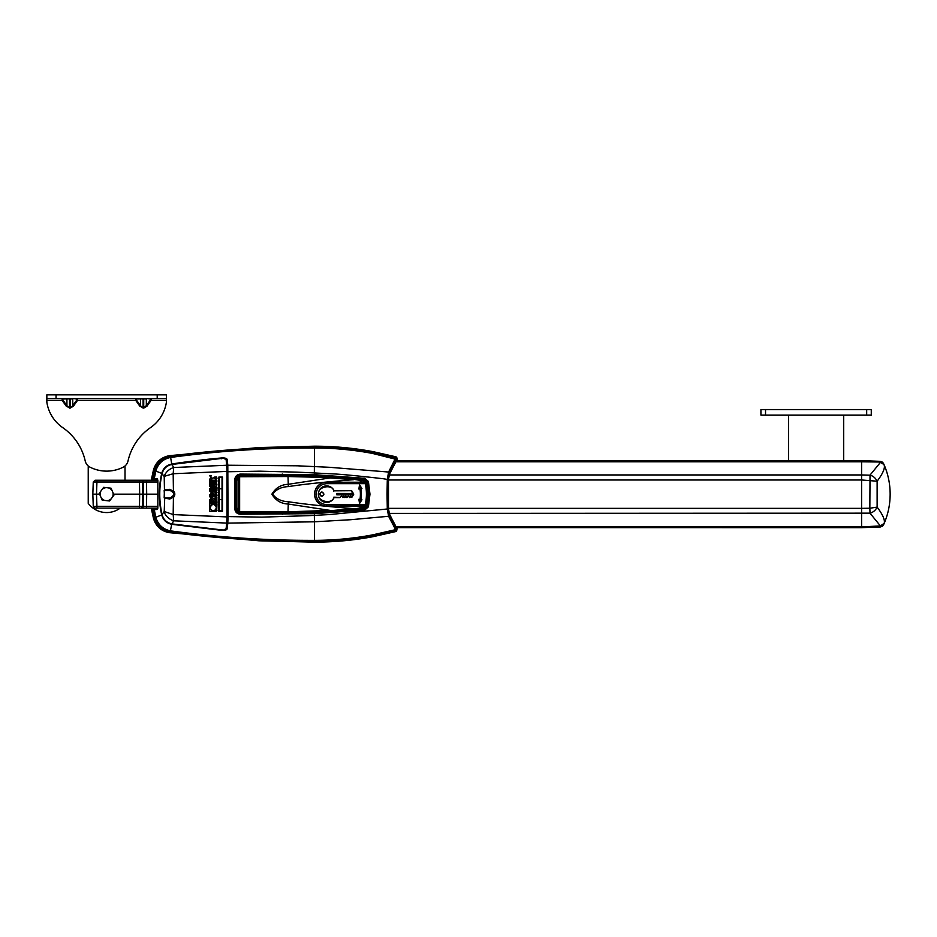 <?xml version="1.0" encoding="UTF-8"?>
<svg xmlns="http://www.w3.org/2000/svg" width="937" height="937" viewBox="0 0 937 937"><rect width="100%" height="100%" fill="white"/><g stroke="black" fill="none" stroke-linecap="round" stroke-linejoin="round"><path stroke-width="1.41" d="M154.277 509.775L157.521 509.365L157.838 507.526L157.838 480.81L157.521 478.971L154.277 478.561L155.823 471.077L161.726 473.372C158.552 487.24 158.552 501.096 161.726 514.963L155.823 517.259L154.277 509.775L151.677 510.056L153.481 518.454L155.015 517.845C157.369 525.47 162.429 530.061 170.218 531.619L171.729 524.298C166.493 523.186 163.155 520.07 161.726 514.963L162.488 514.776M162.488 473.548L161.726 473.372C163.167 468.266 166.493 465.15 171.729 464.038L170.628 457.455C163.179 458.931 158.283 463.335 155.929 470.679L154.898 470.936L153.34 478.502L154.277 478.561M153.34 478.502L151.677 478.268L153.504 469.788C155.999 461.894 161.316 457.186 169.456 455.663L170.054 456.073C217.759 449.819 265.897 446.691 314.445 446.691L314.504 446.691C334.24 446.691 353.823 448.53 373.266 452.208L396.796 457.572L397.159 459.458L389.464 474.099L388.457 479.58L388.457 508.744L389.464 514.226L397.159 528.866L396.445 530.33L389.288 515.643L388.597 516.287L395.637 529.639L372.657 534.863C353.46 538.494 334.052 540.321 314.445 540.356L314.352 540.356C265.921 540.508 218.087 537.358 170.85 530.916L170.628 530.881C163.202 529.405 158.306 525.001 155.929 517.657L154.898 517.4L155.929 517.657M171.846 464.811L171.729 464.038C183.172 462.105 208.658 458.943 221.729 457.97L221.8 458.825M171.846 523.525L171.729 524.298L221.729 530.365L221.8 529.51M226.157 528.456L227.211 516.568L261.774 517.13L308.542 515.666L329.11 514.589L387.297 509.002L388.597 516.287L350.52 519.73L314.445 521.804L314.41 540.356M221.729 530.365C225.044 530.541 226.871 529.979 227.246 528.667L226.391 526.219L226.122 528.714L223.475 530.119L171.963 523.888C166.763 522.811 163.46 519.707 162.054 514.565C158.997 500.944 158.997 487.345 162.054 473.759C163.46 468.629 166.763 465.525 171.963 464.447L173.685 467.516C169.07 469.05 165.872 472.014 164.092 476.394L173.181 473.735L173.415 490.73C175.278 493.026 175.278 495.31 173.415 497.594L173.181 514.589L226.977 516.908L226.977 471.416L173.181 473.735L173.685 467.516L226.684 465.256L226.977 471.416M227.246 528.667L227.796 523.104L314.445 521.804L314.34 515.385M170.218 531.619L170.405 531.654C217.817 538.002 265.827 541.141 314.399 541.071L314.352 540.356M226.953 522.331L227.796 523.104L228.031 516.931L227.796 465.232L297.146 465.794L329.285 467.282L388.597 472.037L395.637 457.912L372.985 452.77L372.657 453.461L396.316 459.411L395.777 457.291L396.41 458.474M396.41 529.85L372.985 535.566C353.706 539.208 334.204 541.047 314.504 541.071L314.445 541.645C265.897 541.645 217.771 538.517 170.054 532.251L169.925 532.239C161.937 530.705 156.713 525.938 154.254 517.938L152.567 509.892M372.657 534.863L373.266 536.128L395.777 531.045L396.316 528.925M314.551 521.804L314.445 513.663L364.786 510.021L368.405 506.858L369.974 494.162L368.405 481.466L364.786 478.315L314.445 474.672L314.375 475.891L240.422 475.317C237.635 475.586 236.089 477.109 235.784 479.873L234.789 479.639C235.105 476.312 236.967 474.462 240.352 474.087L314.445 474.672L314.445 472.951L297.334 472.154L260.088 471.182L227.211 471.768L227.211 516.568M368.405 506.858L367.351 506.39L364.54 508.803L282.26 513.078L240.469 512.972C237.647 512.668 236.112 511.145 235.831 508.416L235.784 479.873L235.784 508.463C236.089 511.227 237.635 512.738 240.422 513.007L314.375 512.445L314.445 513.663L240.352 514.249C236.967 513.874 235.117 512.024 234.789 508.686L234.789 479.639M226.157 459.868L227.211 471.768M396.445 530.33L396.128 531.478L373.008 536.69C353.811 540.298 334.286 542.125 314.445 542.148L258.917 540.79L169.656 532.696L170.85 530.916M389.288 515.643L388 508.814L388 479.521L389.288 472.693L396.316 459.411M387.742 494.162L387.04 494.162L387.297 509.002L388 508.814M314.375 475.891L364.575 479.486L367.351 481.946L364.575 479.486L282.26 475.293L282.248 474.028M235.831 479.92C236.101 477.191 237.647 475.668 240.469 475.364L282.26 475.293M235.831 508.416L234.789 508.686M364.54 508.803L367.386 506.425L368.932 494.162L367.386 481.899L368.405 481.466M314.375 512.445L364.575 508.85L364.786 510.021M221.729 457.97C225.044 457.795 226.883 458.369 227.246 459.669L226.391 460.5L226.684 465.256M227.246 459.669L227.796 465.232L226.953 466.005M169.456 532.661C161.398 531.256 156.081 526.547 153.504 518.548L153.481 518.454M396.796 530.764L396.128 531.478M396.995 528.96L396.328 527.379M396.328 460.957L396.597 459.915M389.288 472.693L388.597 472.037L387.297 479.334L387.04 494.162M314.551 466.532L314.445 472.951L329.11 473.747C336.477 473.794 354.573 475.469 383.42 478.76L388 479.521M367.351 506.39C369.389 498.25 369.389 490.11 367.351 481.946M372.657 453.461C353.425 449.842 334.029 448.015 314.445 447.98L314.352 447.98C265.991 447.816 218.157 450.966 170.85 457.42L170.218 456.717C162.429 458.275 157.357 462.866 155.015 470.491L154.898 470.936M170.218 456.717L170.721 457.432M364.786 478.315L364.575 479.486M152.567 478.444L154.172 470.702L155.847 470.971M153.481 469.882L154.172 470.702M396.105 456.846L373.008 451.634C353.741 448.027 334.216 446.211 314.445 446.188L258.917 447.546L169.456 455.663M314.352 447.98L314.399 447.265C265.815 447.195 217.817 450.334 170.405 456.682L169.925 456.096C161.867 457.689 156.643 462.456 154.254 470.397L155.929 470.679M169.925 456.096L170.85 457.42M396.398 460.676L861.595 460.676L861.595 474.942L861.595 461.004L880.335 461.648L884.165 464.986C885.184 468.207 882.841 473.618 877.126 481.22L877.126 507.116C882.841 514.729 885.196 520.14 884.165 523.338L883.767 524.333L884.165 523.338L880.393 525.903L883.884 524.076C888.042 514.542 890.127 504.563 890.15 494.162C890.127 483.761 888.042 473.794 883.884 464.26L880.393 462.433L870.028 475.106C873.272 476.09 875.638 478.128 877.126 481.22L861.595 479.978L861.595 526.934L880.393 525.903L870.028 513.23C873.272 512.246 875.638 510.208 877.126 507.116L869.841 508.241L870.028 475.106M389.218 474.942L861.595 474.942L861.595 508.358L869.841 508.241L870.028 513.23M396.187 527.332L861.595 527.66L861.595 526.934L880.358 526.313L880.405 526.981L882.455 526.184L883.72 524.439L880.347 526.688L861.595 527.332L395.918 526.934M211.293 475.914L209.689 475.914L211.293 475.914M210.275 475.481L210.93 476.312L210.017 475.832M214.878 478.186L215.885 479.135L214.878 478.186L215.498 477.038L215.522 478.514L216.517 476.992M216.611 478.175L215.885 479.135M215.487 482.192L214.878 481.009L215.498 479.861L215.428 481.395L216.318 479.767L217.021 480.997L216.306 482.297L216.26 480.693L215.885 481.946M215.358 484.101L215.686 482.754L216.517 484.101L216.517 482.614L216.986 484.968L214.913 484.968L214.913 482.649L215.686 484.101M215.522 484.968L214.913 484.968M216.986 487.568L214.913 487.568L214.913 486.701L216.482 486.701L216.482 485.354L216.576 487.568M216.986 489.009L216.154 489.009L216.986 490.812L214.913 490.812L215.639 489.957L214.913 488.142L216.986 488.142L216.986 489.009L216.154 489.009L216.986 489.009M215.522 492.815L216.318 491.257L217.021 492.487L216.318 491.257L215.428 492.885L215.498 491.339L214.878 492.499L215.487 493.682L216.611 492.475M217.021 492.487L216.306 493.787L216.494 492.85M216.506 496.809L214.913 496.879L214.913 496.024L216.541 495.544L214.913 495.064L214.913 494.209L216.951 494.877L216.506 496.809L217.021 495.474M212.465 480.166L214.409 480.294L214.409 481.782L209.619 481.782L209.619 479.322L210.954 477.472L212.289 478.631L214.409 477.085L213.015 477.8L214.409 477.085L214.409 478.76M211.399 482.86L212.383 482.86L211.399 482.86L211.399 485.155L210.649 485.155L211.399 485.155M209.619 482.672L210.649 482.672L209.619 482.672L209.619 486.631L214.409 486.631L214.409 482.602L213.32 482.602L214.409 482.602M209.619 488.821L209.771 491.117L209.537 489.805L210.895 487.58L210.591 489.84L211.996 490.906L213.437 489.793L213.121 488.798L211.68 489.793L212.09 487.509M211.153 488.997L210.591 489.84L211.153 488.997M212.933 492.253L210.696 492.089M214.362 490.859L213.847 491.714M214.456 489.243L214.034 488.025M214.128 498.39L213.015 498.964L214.409 498.25L214.409 499.925L212.465 501.459L214.409 501.459L214.409 502.946L209.619 502.946L209.654 499.831M212.465 499.409L210.954 498.636L212.289 499.796L213.015 498.964M213.495 503.895L213.636 504.563C211.434 504.633 210.321 505.746 210.286 507.901L211.141 505.441M210.286 507.901L209.619 508.088L209.619 503.895L210.638 503.895M212.945 504.563L211.668 505.008M214.526 510.337L215.346 510.255M215.1 510.009L216.33 511.251L209.619 511.251L209.619 509.025L210.532 508.803C211.692 510.653 213.214 511.052 215.1 510.009L216.33 511.251L209.619 511.251M210.872 509.377L211.891 510.255M212.535 510.501L213.882 510.536M215.252 505.254L214.749 503.895L214.514 504.797L214.749 503.895L216.974 503.895L216.728 510.36M214.514 504.797L216.295 507.14M216.201 506.718L215.861 505.957M211.036 497.816L210.193 497.313M209.677 496.458L209.619 494.689M214.339 494.455L214.491 495.427L212.02 497.957L209.537 495.486L211.387 493.049M212.957 493.12L213.812 493.612M215.428 500.499L216.892 500.745L216.986 502.958L214.913 502.958L214.913 501.342M216.986 498.133L216.353 498.601L216.986 497.16L216.072 498.062L215.487 497.383L214.913 498.472L214.913 499.913L216.576 499.913M216.33 507.573L215.733 509.365L216.974 510.606M212.02 497.957L214.491 495.427L211.985 493.003M164.221 476.863L164.444 489.653L169.855 489.348L173.181 491.093C174.868 493.143 174.868 495.193 173.181 497.242L169.855 498.988L164.853 498.261M173.181 497.242L169.855 498.988M164.174 490.461L164.584 497.863L170.077 497.863C174.832 495.392 174.832 492.932 170.077 490.473L164.584 490.473L164.444 489.653L164.174 497.875M164.689 498.8L164.221 511.473L162.054 514.565M169.855 489.348L173.181 491.093M171.963 523.888L173.685 520.808L173.181 514.589L164.221 511.473M226.977 516.908L226.684 523.08L173.685 520.808C169.07 519.274 165.872 516.322 164.092 511.942M162.054 473.759L164.092 476.394M211.961 494.478L213.378 495.474L212.02 496.481L210.661 495.486L211.961 494.478L210.755 495.029M212.02 496.481L213.285 495.942M171.963 464.447L223.475 458.205L226.122 459.61L226.391 462.093M226.684 523.08L226.391 526.243M209.771 491.117L212.008 492.382L214.491 489.864M212.676 488.798L213.437 489.793L211.996 490.906L210.591 489.84M222.491 511.251L222.491 477.085L218.813 477.085L218.813 511.251L222.491 511.251M210.954 498.636L209.619 500.487M213.32 482.602L213.32 485.155L212.383 485.155L212.383 482.86M217.021 478.186L216.318 476.945M216.353 498.601L216.986 499.913M215.533 501.342L215.334 502.08L215.533 501.342M219.27 499.573L222.034 499.573L222.034 510.782L219.27 510.782L219.27 499.573M222.034 477.542L222.034 488.763L219.27 488.763L219.27 477.542L222.034 477.542M219.27 499.55L219.27 488.786L222.034 488.786L222.034 499.55L219.27 499.55M209.619 503.895L213.812 503.895L213.636 504.563M214.409 499.925L212.945 500.709M211.493 500.452L211.563 501.459L210.591 501.459L211.493 500.452M211.071 500.124L210.591 500.815M211.68 487.509L213.718 487.509M210.649 482.672L210.649 485.155M211.493 479.287L211.563 480.294L210.591 480.294L211.493 479.287M214.878 481.009L215.498 479.861L215.533 480.669M215.498 477.038L215.264 478.268M216.154 489.957L216.986 489.957M241.219 512.211L238.338 510.934L238.338 477.401L241.219 476.125L287.999 476.207L330.175 477.589L287.987 476.535L239.638 476.734L239.638 511.59L287.987 511.801L330.152 510.407L287.987 504.001C280.983 503.684 275.619 500.417 271.894 494.162C275.619 487.919 280.995 484.64 287.987 484.335L330.152 477.929L353.366 479.721C324.928 481.969 303.248 484.265 288.35 486.608C281.416 486.877 276.181 489.395 272.632 494.162C276.181 498.941 281.428 501.459 288.35 501.728C303.248 504.071 324.928 506.367 353.366 508.615L330.175 510.747L287.999 512.129L241.184 511.895M353.39 509.072L361.741 507.69L361.811 508.369L330.175 510.747M360.218 479.908L353.39 479.264L359.995 480.318M359.995 508.018L360.417 506.121M361.003 482.215L360.077 480.33L360.417 482.215M366.847 482.133L366.039 482.461L366.941 483.305L366.777 485.038M366.754 484.956L368.077 494.162L366.777 503.298M366.941 483.305A50.223 50.223 0 0 0 366.707 482.297L364.446 480.049M366.754 503.38L366.941 505.031L366.039 505.875L366.847 506.203M364.446 508.287L366.707 506.039A50.223 50.223 0 0 0 366.941 505.031M330.175 477.589L353.39 479.264M360.78 479.885L361.811 479.967L361.612 482.215M366.531 484.359L367.14 484.745M367.14 503.591L366.531 503.977M361.003 506.121L360.218 508.428M360.78 508.451L361.612 506.121M366.461 483.843L367.14 484.312M366.461 504.481L367.14 504.024M239.509 511.883L238.303 511.18L236.616 507.631L236.616 480.704L238.303 477.156L236.815 480.611L236.815 507.725L238.303 511.18M238.303 477.156L239.509 476.453M366.039 482.461L364.306 480.201A827.266 827.266 0 0 0 361.811 479.967M334.029 490.859L351.703 490.719L353.764 494.162L351.609 497.324L350.731 496.633L349.759 497.606L348.295 496.153L346.842 497.606L345.858 496.633L344.886 497.606L343.914 496.633L342.942 497.606L341.478 496.153L339.838 497.606L334.111 497.606A8.257 8.257 -90 0 1 318.346 494.162A8.257 8.257 -90 0 1 334.111 490.719L334.029 490.859M360.089 488.716L360.358 488.353A34.259 34.247 -90 0 1 360.358 499.983L361.94 499.761L359.527 503.567L358.871 499.28L359.972 499.456A33.791 33.779 90 0 0 359.972 488.88L360.089 488.716M314.574 494.162A11.958 11.947 90 0 0 326.533 506.121L364.833 506.121L364.844 504.668L326.603 504.668L326.568 506.05A11.876 11.876 -90 0 1 314.691 494.162A11.876 11.876 -90 0 1 326.568 482.286L326.533 482.215A11.958 11.947 90 0 0 314.574 494.162M334.111 497.606A8.257 8.257 -90 0 1 318.346 494.162A8.257 8.257 -90 0 1 334.111 490.719L351.703 490.719L353.764 494.162L352.007 497.102L350.731 496.633L349.759 497.606L348.295 496.153L346.842 497.606L345.858 496.633L344.886 497.606L343.914 496.633L342.942 497.606L341.478 496.153L339.838 497.606L333.818 497.149C332.881 504.82 316.741 501.611 318.814 494.162C316.741 486.713 332.881 483.504 333.818 491.187M361.94 499.761L359.527 503.567L358.871 499.28L359.972 499.456A33.791 33.779 -90 0 0 359.972 488.88L358.871 489.055L359.527 484.757L361.94 488.564L360.874 488.739A34.716 34.704 -90 0 1 360.874 499.597L361.94 499.761L359.808 502.291L359.433 499.831L361.19 500.112M321.754 492.44A1.722 1.722 90 0 0 320.032 494.162A1.722 1.722 90 0 0 321.754 495.884A1.722 1.722 90 0 0 323.476 494.162A1.722 1.722 90 0 0 321.754 492.44A1.722 1.722 -90 0 1 323.476 494.162A1.722 1.722 -90 0 1 321.754 495.884A1.722 1.722 -90 0 1 320.032 494.162A1.722 1.722 -90 0 1 321.754 492.44M326.533 482.215L364.856 482.215L366.648 483.644L365.313 484.019C366.812 490.789 366.8 497.547 365.289 504.305L366.625 504.692L364.833 506.121M366.625 504.692A47.635 47.623 90 0 0 366.648 483.644M326.603 504.668C320.267 504.001 316.776 500.499 316.109 494.162C316.776 487.837 320.267 484.335 326.603 483.668L364.868 483.668L364.833 482.286L366.625 483.726A47.564 47.553 -90 0 1 366.601 504.61L364.809 506.05L326.533 506.121M351.703 490.719L334.111 490.719M359.972 488.88L358.871 489.055L359.527 484.757L361.94 488.564L359.433 488.505L359.808 486.045L361.19 488.224L360.358 488.353M340.154 497.477L333.818 497.149M341.478 496.153L339.838 497.606M342.942 497.606L341.49 495.497M343.914 496.633L343.926 495.989L342.954 496.961M344.886 497.606L343.926 495.989M345.858 496.633L345.87 495.989L344.898 496.961M346.842 497.606L345.87 495.989M348.295 496.153L346.854 496.961M349.759 497.606L348.306 495.497M350.731 496.633L350.743 495.989L349.77 496.961M351.293 497.196L350.743 495.989M352.007 497.102L352.827 494.865L336.875 494.865L336.875 493.471L353.249 493.483L337.941 493.483L337.941 494.853L353.249 494.853L353.249 493.483M361.94 488.564L361.19 488.224M359.527 484.757L359.808 486.045M359.527 503.567L359.808 502.291M337.941 493.483L336.875 493.471M337.32 493.471L336.875 494.865M337.32 494.853L337.941 494.853M154.933 479.381L154.933 480.154L151.372 480.259L151.501 479.557L154.933 479.381L154.933 478.737L151.618 478.737L154.933 478.772M151.501 479.557A91.931 91.931 0 0 1 151.642 478.748L154.933 478.713M154.933 509.552L151.618 509.623A91.955 91.955 0 0 1 151.361 508.1L154.933 508.182L154.933 508.943L151.501 508.779A91.931 91.931 0 0 0 151.642 509.587L154.933 509.599L154.933 508.943M154.933 480.154L154.207 479.393M154.207 508.943L154.933 508.182M154.933 509.623L151.618 509.623M151.618 478.713L151.607 478.713A91.955 91.955 0 0 0 151.361 480.236M151.501 508.779L151.372 508.065M883.778 464.002L880.347 462.023L861.595 461.777L395.672 461.777M883.72 463.897L882.443 462.152L880.405 461.355L880.347 462.023L861.595 461.402L395.918 461.402M883.134 462.972L882.525 462.222M882.443 462.152L880.405 461.344L880.698 462.339L880.405 461.355L861.595 460.688L396.187 461.004M880.405 526.981L880.686 525.997L880.405 526.981L861.595 527.648L396.386 527.636L861.595 527.66L880.405 526.981L882.455 526.184M861.595 512.902L861.595 526.547L395.672 526.547M861.595 479.076L861.595 479.978L388.468 479.978M396.386 460.688L861.595 460.688L861.595 461.636M861.595 526.699L861.595 527.636L861.595 526.699M861.595 474.942L869.841 475.176M869.841 513.16L389.218 513.382M131.262 480.236L135.982 480.236L131.262 480.236M95.094 480.236L93.255 482.005L95.094 480.236L141.44 480.236L139.484 480.236L139.484 482.005L146.512 482.005L146.687 494.162L143.443 494.162L143.267 482.005L142.869 480.751L141.44 480.236L157.885 480.236M96.933 480.236L96.933 482.005L139.484 482.005L139.66 494.162L143.443 494.162L143.267 506.32L144.755 506.331L143.267 506.32L141.967 508.1L157.885 508.1M92.833 494.162L93.255 506.32L94.332 506.355L96.933 506.32L96.499 494.162L92.833 494.162L93.255 482.005L96.933 482.005L96.499 494.162L99.603 494.162M157.662 506.32L144.755 506.331L146.512 506.32L146.687 494.162L156.854 494.162M113.646 494.162L139.66 494.162L139.484 506.32L142.74 506.32L142.74 482.005M131.262 508.1L135.982 508.1M93.817 507.585L95.094 508.1L93.255 506.32L95.094 508.1L146.512 508.1M143.267 506.32L142.869 507.585L142.74 506.32L141.44 508.1L139.484 508.1L139.484 506.32L96.933 506.32L96.933 508.1M103.656 487.345L111.046 488.189L114.009 495.005L109.594 500.979L102.203 500.147L99.24 493.33L103.656 487.345M108.341 487.884A6.512 6.512 0 0 1 112.124 490.683M102.039 489.536A6.512 6.512 0 0 1 106.361 487.662M100.329 495.825A6.512 6.512 0 0 1 100.856 491.14M104.909 500.452A6.512 6.512 0 0 1 101.114 497.641M111.21 498.789A6.512 6.512 0 0 1 106.888 500.674M112.92 492.511A6.512 6.512 0 0 1 112.393 497.196M866.678 415.079L866.678 409.563L871.269 409.563L871.269 415.079L760.926 415.079L760.926 409.563L760.926 415.079M866.678 409.563L760.926 409.563M788.509 460.676L788.509 415.079M843.687 415.079L843.687 460.676M88.23 465.97L88.23 503.356A22.992 22.992 0 0 0 120.229 508.1M125.019 480.236L125.019 465.97M85.22 460.981A55.178 55.178 0 0 0 62.72 427.612A55.178 55.178 0 0 1 85.22 460.981A9.194 9.194 0 0 0 90.057 467.188A36.789 36.789 0 0 0 123.192 467.188A9.194 9.194 0 0 0 128.018 460.981A55.178 55.178 0 0 1 150.529 427.612A55.178 55.178 0 0 0 128.018 460.981M62.72 427.612A37.726 37.726 0 0 1 46.85 402.207L46.85 398.53L157.205 398.53L157.205 394.852L166.399 394.852L166.399 402.207A37.726 37.726 0 0 1 150.529 427.612M71.786 394.852L67.886 394.852L71.786 394.852M145.352 394.852L141.452 394.852L145.352 394.852M46.85 398.53L46.85 394.852L157.205 394.852M166.399 400.368L151.103 400.368L151.103 398.53L150.447 398.986L151.103 400.368L146.968 406.201L143.724 408.11L139.836 406.201L135.713 400.368L136.369 399.912L135.713 398.53L135.713 400.368L77.525 400.368L77.525 398.53L76.881 398.986L77.525 400.368L73.402 406.201L70.158 408.11L66.269 406.201L62.147 400.368L62.802 399.912L62.147 398.53L62.147 400.368L46.85 400.368M69.525 408.11L66.925 405.744L66.269 406.201M73.402 406.201L72.758 405.744L70.158 408.11M143.092 408.11L140.491 405.744L139.836 406.201M146.968 406.201L146.324 405.744L143.092 407.454L143.092 398.799L136.369 398.986M157.205 398.53L166.399 398.53M76.881 399.912L72.758 405.744L72.758 398.986L70.158 398.799L70.158 407.454L69.525 407.454L69.525 398.799L62.802 398.986M150.447 399.912L146.324 405.744L146.324 398.986L143.724 398.799L143.724 408.11M150.447 398.986L146.968 398.53M139.836 398.53L140.491 398.986L140.491 405.744L136.369 399.912M76.881 398.986L73.402 398.53M66.269 398.53L66.925 398.986L66.925 405.744L62.802 399.912M155.343 478.713L155.343 480.236M155.343 508.1L155.343 509.623M170.721 530.892L169.925 532.239M314.469 541.071L314.445 542.148M373.266 536.128C353.846 539.794 334.263 541.645 314.504 541.645M373.266 452.208L372.985 452.77C353.706 449.116 334.204 447.289 314.504 447.265L314.34 472.951M240.469 475.364L240.352 474.087M240.469 512.972L240.352 514.249M282.26 513.078L282.248 514.308M153.34 509.833L154.898 517.4M155.847 517.365L154.172 517.634M396.761 459.868L396.082 460.535M314.41 447.98L314.469 447.265M861.595 508.358L388.468 508.358M170.077 490.473L170.077 490.016A4.158 4.158 0 0 1 174.223 494.162A4.158 4.158 0 0 1 170.077 498.32L165.088 498.32L170.077 497.863M170.077 490.016L165.088 490.016L170.077 490.016M288.35 486.608L287.999 476.207M287.999 512.129L288.35 501.728M366.039 505.875L364.306 508.123A827.266 827.266 0 0 1 361.811 508.369M364.235 507.444L361.741 507.69L362.022 506.121M362.022 482.215L361.741 480.646L364.235 480.892M326.603 483.668L326.568 482.286L364.856 482.215M323.944 494.162C322.492 496.973 321.04 496.973 319.587 494.162C321.04 491.351 322.492 491.351 323.944 494.162M360.874 488.739A34.716 34.704 -90 0 1 360.874 499.597M351.457 491.187L352.827 493.471M146.512 480.751L146.512 482.005L157.662 482.005M141.44 480.236L142.342 480.751L141.44 480.236M139.484 480.236L139.484 482.005M146.512 506.32L146.512 507.585M142.869 507.585L141.967 508.1M765.529 409.563L765.529 415.079M56.044 398.53L56.044 394.852M143.724 398.53L143.092 398.53M70.158 398.53L69.525 398.53M396.527 460.161L389.452 474.345L388.48 479.639L388.48 508.697L389.452 513.991L396.761 528.456M397.019 528.445L396.761 527.66M396.761 460.676L397.019 459.88M880.405 461.344L861.595 460.676"/></g></svg>
